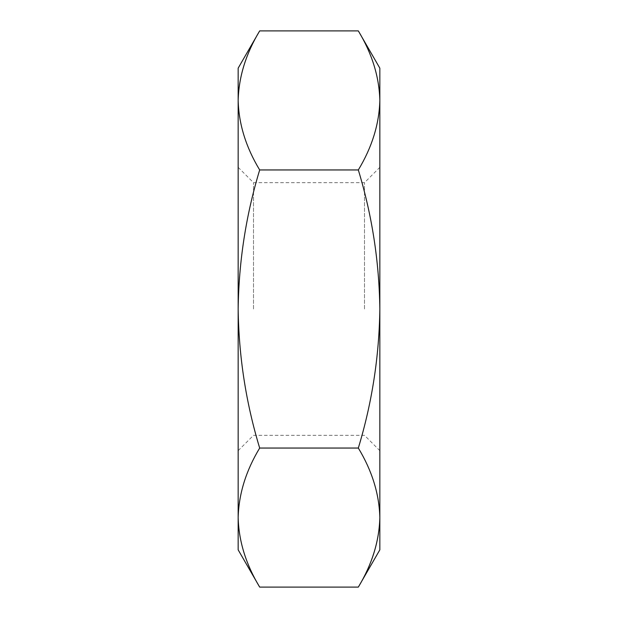 <?xml version="1.0" encoding="UTF-8"?>
<svg xmlns="http://www.w3.org/2000/svg" width="618" height="618" viewBox="0 0 618 618"><rect width="100%" height="100%" fill="white"/><g stroke="black" fill="none" stroke-linecap="round" stroke-linejoin="round"><path stroke-width="0.46" stroke-dasharray="3.09 2.32" d="M379.838 517.575C379.213 493.944 372.044 470.769 358.324 448.05C372.036 402.859 379.205 356.509 379.838 309L379.838 549.842M379.838 68.158L379.838 309C379.197 261.476 372.028 215.126 358.324 169.95C372.059 147.246 379.228 124.071 379.838 100.425C379.213 76.794 372.044 53.619 358.324 30.9M238.162 68.158L238.162 100.425C238.787 124.056 245.956 147.231 259.676 169.95C245.964 215.141 238.795 261.491 238.162 309L238.162 549.842M238.162 100.425L238.162 309C238.803 356.524 245.972 402.874 259.676 448.05C245.941 470.754 238.772 493.929 238.162 517.575C238.787 541.206 245.956 564.381 259.676 587.1M379.838 309L379.838 450.669L379.838 309M238.162 309L238.162 450.669L238.162 309M364.496 309L364.496 182.673L364.496 309M253.504 309L253.504 182.673L253.504 309M358.324 448.05L259.676 448.05M358.324 169.95L259.676 169.95M238.162 450.669L253.504 435.327L364.496 435.327L379.838 450.669M238.162 167.331L253.504 182.673L364.496 182.673L379.838 167.331"/><path stroke-width="0.93" d="M379.838 309C379.197 356.524 372.028 402.874 358.324 448.05C372.059 470.754 379.228 493.929 379.838 517.575L379.838 100.425C379.213 124.056 372.044 147.231 358.324 169.95C372.036 215.141 379.205 261.491 379.838 309M379.838 517.575L379.838 549.842L358.324 587.1C372.059 564.396 379.228 541.221 379.838 517.575C379.213 541.206 372.044 564.381 358.324 587.1L259.676 587.1C245.941 564.396 238.772 541.221 238.162 517.575L238.162 68.158L259.676 30.9C245.941 53.604 238.772 76.779 238.162 100.425C238.787 76.794 245.956 53.619 259.676 30.9L358.324 30.9C372.059 53.604 379.228 76.779 379.838 100.425L379.838 68.158L358.324 30.9M259.676 587.1L238.162 549.842L238.162 517.575C238.787 493.944 245.956 470.769 259.676 448.05C245.964 402.859 238.795 356.509 238.162 309C238.803 261.476 245.972 215.126 259.676 169.95C245.941 147.246 238.772 124.071 238.162 100.425M358.324 448.05L259.676 448.05M358.324 169.95L259.676 169.95"/></g></svg>
